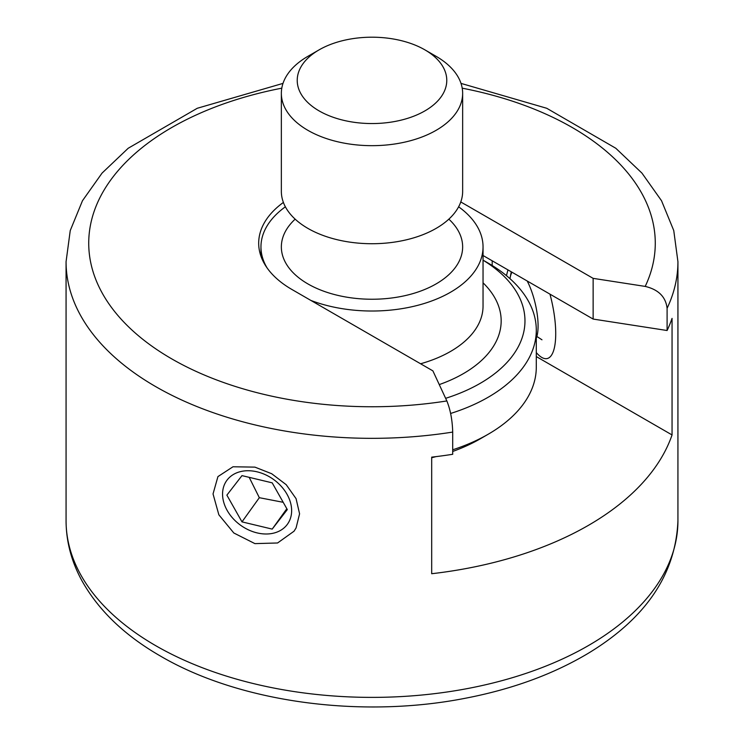 <?xml version="1.0" encoding="UTF-8"?>
<svg xmlns="http://www.w3.org/2000/svg" width="744" height="744" viewBox="0 0 744 744"><rect width="100%" height="100%" fill="white"/><g stroke="black" fill="none" stroke-linecap="round" stroke-linejoin="round"><path stroke-width="1.12" d="M460.787 201.95L593.135 278.358L645.206 286.412C658.486 289.583 665.778 296.875 667.098 308.304L667.098 330.513A305.933 176.626 0 0 0 672.055 318.376L672.055 434.942A305.933 176.626 180 0 1 431.687 573.717L431.687 457.142A305.933 176.626 0 0 0 452.705 454.286L452.705 432.078C452.361 420.1 450.399 409.712 446.846 400.942L432.896 370.875L291.881 289.463A113.311 65.416 180 0 1 258.689 243.204A113.311 65.416 180 0 1 283.39 202.433M254.922 543.622L233.821 532.992L218.848 514.792L213.035 493.932L217.936 476.597L233.002 466.767L254.922 467.13L271.7 473.733L286.217 484.697L296.075 498.657L299.581 513.806L296.075 527.942L294.047 531.197L277.577 542.981L254.922 543.622M541.967 339.794L536.88 336.474M506.469 275.671L507.929 269.877M672.055 434.942L536.294 356.562M667.098 330.513L593.135 319.064L483.042 255.508M593.135 278.358L593.135 319.064M436.096 56.321L424.88 49.848A74.781 43.18 180 0 1 424.88 110.903A74.781 43.18 180 0 1 319.12 110.903A74.781 43.18 180 0 1 319.12 49.848A74.781 43.18 180 0 1 424.88 49.848L436.096 56.321A90.647 52.331 0 0 1 462.647 93.326L462.647 191.394A90.647 52.331 180 0 1 372 243.725A90.647 52.331 180 0 1 281.353 191.394L281.353 93.326A90.647 52.331 0 0 0 372 145.666A90.647 52.331 0 0 0 462.647 93.326M319.12 49.848L307.904 56.321A90.647 52.331 0 0 0 281.353 93.326M483.042 260.177A152.966 88.313 180 0 1 445.628 398.328M488.176 263.097L483.042 260.13L488.176 263.097A164.294 94.86 0 0 1 536.294 330.169L536.294 367.173A164.294 94.86 180 0 1 488.176 434.245A164.294 94.86 180 0 1 452.705 449.795M450.622 413.459A164.294 94.86 0 0 0 536.294 330.169M431.687 457.737A152.966 88.313 0 0 0 436.058 456.621M452.705 451.45A152.966 88.313 0 0 0 480.168 438.876L488.176 434.245M458.63 206.804A111.042 64.114 180 0 1 483.042 246.906A111.042 64.114 180 0 1 424.638 303.357A111.042 64.114 180 0 1 310.862 300.427M267.115 267.952A111.042 64.114 180 0 1 260.958 246.906A111.042 64.114 180 0 1 285.371 206.804M291.639 510.616A37.395 28.207 35.7 0 1 239.819 524.669A37.395 28.207 35.7 0 1 239.819 471.789A37.395 28.207 35.7 0 1 291.639 510.616M241.986 475.621L272.202 482.847L287.314 509.584L272.202 529.105L241.986 521.87L226.874 495.132L241.986 475.621M249.194 477.341L259.331 497.699L241.986 521.87M259.331 497.699L283.194 502.302M286.821 508.719L272.202 529.105M509.975 278.674A37.395 11.681 76.6 0 1 510.17 277.558A37.395 11.681 76.6 0 1 511.974 272.211M527.198 281A37.395 11.681 76.6 0 1 536.294 338.167M536.294 352.563A56.656 17.698 -103.4 0 0 547.24 358.543A56.656 17.698 -103.4 0 0 549.965 294.14M66.067 520.754C66.16 541.372 71.35 561.19 81.635 580.208C98.18 610.061 124.425 635.33 160.369 656.022C239.298 702.364 360.877 718.797 465.344 698.253C512.021 689.269 552.866 674.352 587.899 653.511C645.708 618.617 675.719 574.359 677.933 520.754A305.933 176.626 180 0 1 672.055 555.219A305.933 176.626 180 0 1 460.806 689.781A305.933 176.626 180 0 1 155.673 645.653A305.933 176.626 180 0 1 66.067 520.754L66.067 261.711A305.933 176.626 0 0 0 452.705 432.078M667.098 308.304A305.933 176.626 0 0 0 672.055 296.168A305.933 176.626 0 0 0 677.933 261.711L673.757 230.566L661.528 200.731L641.951 173.11L615.79 148.251L546.747 108.28L461.001 83.393M446.846 400.942A283.269 163.541 180 0 1 101.026 290.867A283.269 163.541 180 0 1 281.79 88.173M462.21 88.173A283.269 163.541 180 0 1 645.206 286.412M492.184 260.781L492.184 265.496M483.042 282.822A129.168 74.577 180 0 1 439.258 384.592M448.846 219.155A90.647 52.331 180 0 1 431.083 286.598A90.647 52.331 180 0 1 312.917 286.598A90.647 52.331 180 0 1 295.154 219.155M483.042 246.906L483.042 306.119A111.042 64.114 180 0 1 420.574 363.769M677.933 520.754L677.933 261.711M282.999 83.393L197.253 108.28L128.21 148.251L102.049 173.11L82.472 200.731L70.243 230.566L66.067 261.711M260.958 246.906L260.958 256.224M510.17 277.558L511.268 271.802"/></g></svg>
